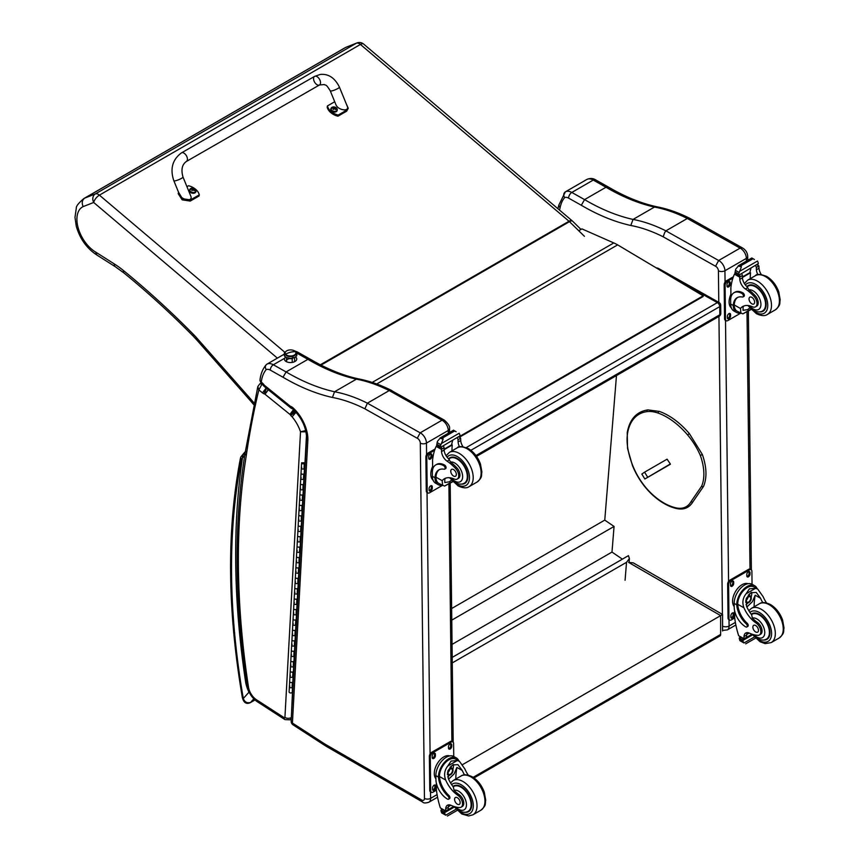 <?xml version="1.0" encoding="UTF-8"?>
<svg xmlns="http://www.w3.org/2000/svg" width="859" height="859" viewBox="0 0 859 859"><rect width="100%" height="100%" fill="white"/><g stroke="black" fill="none" stroke-linecap="round" stroke-linejoin="round"><path stroke-width="1.29" d="M669.182 275.556L717.362 302.615A3.296 1.933 -60.7 0 1 719.004 302.454L658.423 268.427A3.296 1.933 119.3 0 0 657.189 268.395M720.69 305.289A3.296 1.879 179.3 0 1 719.724 306.642L719.821 314.759A3.296 1.879 -0.7 0 0 720.787 313.417L720.69 305.289A3.296 3.296 0 0 0 719.004 302.454M475.94 455.56L719.821 314.759A3.296 1.901 60 0 1 719.133 316.305A3.296 3.296 0 0 0 720.787 313.417M466.254 447.593L717.362 302.615A3.296 1.901 60 0 1 719.724 306.642L470.872 450.309M452.21 657.393L628.455 555.644L629.4 558.575L626.533 562.301L625.073 580.244M452.274 662.901L626.533 562.301M616.472 375.576L604.768 520.114L614.056 526.438L611.984 552.069L622.388 559.145M452.059 644.39L611.984 552.069M451.78 620.123L614.056 526.438M451.641 608.526L604.768 520.114M719.949 635.95L720.637 634.436A3.296 1.901 60 0 1 719.96 635.95L474.007 777.943M462.614 764.585L720.647 615.613L628.595 562.387L633.266 562.849L722.58 614.496L720.647 615.613L720.637 634.436L473.126 777.341M715.558 266.258L718.65 260.502L665.886 230.846L664.694 232.564L663.18 236.805L715.558 266.258A3.629 2.094 60 0 1 718.414 270.8L718.779 302.325M742.38 247.897L690.024 218.454L687.329 218.465L740.093 248.133L718.65 260.502A8.236 4.757 -120 0 1 724.932 270.757A4.617 2.631 179.3 0 1 718.414 270.8M742.337 247.864C745.655 249.754 747.459 252.632 747.727 256.487L747.727 256.487A4.617 2.631 -0.6 0 1 746.374 258.376A8.236 4.757 60 0 0 740.093 248.133L742.434 247.918M687.329 218.465L665.886 230.846A182.226 105.206 -120 0 0 633.04 219.432L654.483 207.051L656.448 206.708C640.868 203.25 624.826 196.679 608.333 187.015L606.014 187.23A225.498 130.192 -120 0 0 654.483 207.051A182.226 105.206 60 0 1 687.297 218.476M559.52 210.09A1050.632 606.583 60 0 1 560.057 207.985A44.818 25.877 60 0 1 564.599 197.634A8.569 4.95 60 0 1 568.604 198.118L581.318 205.269A230.115 132.855 -120 0 0 630.785 225.477L633.04 219.432A225.498 130.192 60 0 1 584.571 199.61L606.014 187.23L593.258 180.068A4.617 2.695 -60.7 0 1 595.566 179.842L608.301 186.994M560.057 207.985L558.833 205.022M564.599 197.634C563.268 195.165 563.515 193.243 565.34 191.868L565.34 191.868A13.186 7.613 -120 0 0 565.34 191.868L586.794 179.488A13.186 7.613 60 0 1 586.794 179.488A13.186 7.613 60 0 1 593.258 180.068L571.815 192.448A4.617 2.695 119.3 0 0 568.604 198.118M558.801 205.161L565.34 191.879A13.186 7.613 -120 0 1 571.815 192.448L584.571 199.61L581.318 205.269M565.362 191.858L586.783 179.499C589.993 178.049 592.914 178.167 595.566 179.842M295.625 356.968A6.174 3.522 179.3 0 1 296.763 358.976A6.174 3.522 179.3 0 1 290.632 362.562A6.174 3.522 179.3 0 1 284.415 359.116A6.174 3.522 179.3 0 1 284.576 358.289L285.521 357.097M266.891 364.184L283.942 354.337L266.87 364.195A13.186 7.613 -120 0 0 266.87 364.195L266.859 364.205C265.141 365.494 264.916 367.298 266.172 369.628A8.837 5.1 60 0 1 270.306 370.122L283.03 377.262L286.09 371.936L307.909 359.341L310.099 359.126C326.592 368.801 342.634 375.372 358.235 378.83L356.378 379.163A182.226 105.206 60 0 1 389.191 390.587M389.224 390.577L441.988 420.234A4.349 2.545 -60.7 0 1 444.146 420.019L391.264 390.426L389.224 390.577L367.405 403.172L364.882 408.809L417.259 438.251L420.18 432.829L367.405 403.172A182.226 105.206 -120 0 0 334.57 391.758L356.378 379.163A225.498 130.192 -120 0 1 307.909 359.341L296.903 353.156M441.988 420.234A8.236 4.757 60 0 1 448.269 430.477A4.349 2.48 -0.6 0 0 449.547 428.705L449.547 428.705C450.052 426.493 448.248 423.594 444.135 420.008A4.349 2.706 116 0 0 441.988 420.234L420.18 432.829A8.236 4.757 -120 0 1 426.461 443.072A4.349 2.48 179.3 0 1 420.309 443.126L424.453 798.408A3.887 2.244 60 0 1 421.705 800.03L325.604 744.474A38.494 22.227 60 0 1 323.295 743.024A4.349 2.513 -120 0 0 323.22 742.971L292.425 723.042A4.349 2.352 122.9 0 0 293.144 724.91L323.929 744.85A4.349 2.352 -57.1 0 1 323.22 742.971M307.855 440.184A29.066 16.783 -120 0 0 292.575 407.456L292.844 409.002C301.756 417.764 306.33 427.514 306.588 438.23L307.855 440.184L292.425 723.042A4.349 2.663 -176.9 0 1 291.158 721.023L291.158 721.023A4.349 4.349 0 0 0 293.144 724.91M306.588 438.23L291.158 721.023M292.575 407.456A6.754 3.898 -120 0 0 290.374 406.307A1.997 1.149 60 0 1 290.363 406.296A8.322 4.8 60 0 1 290.041 406.039L264.84 385.648A8.322 4.8 60 0 1 264.357 385.272A1.396 0.805 60 0 1 264.293 385.219A1.396 0.805 60 0 1 264.282 385.208A7.463 4.306 -120 0 0 261.898 382.631L259.955 380.44L261.168 383.361L261.276 382.115A45.087 26.028 60 0 1 266.172 369.628M259.955 380.44C260.599 374.148 262.661 368.941 266.129 364.807L266.859 364.205A13.186 7.613 -120 0 1 273.345 364.774L284.576 358.289M261.898 382.631L263.938 386.163L262.22 384.22M283.03 377.262A229.847 132.705 -120 0 0 332.433 397.459L334.57 391.758A225.498 130.192 60 0 1 286.09 371.936L273.345 364.774A4.349 2.545 119.3 0 0 270.306 370.122M292.844 409.002L291.115 408.132M290.374 406.307L291.609 408.508M290.363 406.296L290.782 407.961M264.84 385.648L265.291 387.334L263.938 386.163M264.357 385.272L264.701 386.883M264.282 385.208L263.928 386.142M259.676 383.994A3.296 1.901 60 0 1 259.719 383.973L257.829 386.561L258.849 389.922L261.834 384.445A3.296 1.901 60 0 0 259.719 383.962L261.007 383.221M246.265 455.635L245.051 453.187C233.766 524.108 234.507 601.708 247.263 686.008A4.349 1.986 -8.7 0 0 248.487 687.125A789.904 456.054 60 0 1 246.265 455.635A1050.89 606.733 60 0 1 258.849 389.922L262.489 392.874A7.044 4.07 -120 0 0 263.938 393.809L266.354 388.107M306.459 430.391L300.51 431.809L306.663 431.809M263.938 393.809A3.232 1.868 60 0 1 264.336 393.83A1.611 0.934 60 0 1 264.894 394.131A1.621 0.934 60 0 1 264.98 394.206L289.934 414.403L293.585 409.475M264.98 394.206L268.695 389.32M289.934 414.403A2.008 1.16 60 0 1 290.117 414.564L293.993 409.807M290.117 414.564A1.321 0.762 60 0 1 290.385 414.833L294.905 410.752M290.385 414.833A1.042 0.601 60 0 1 290.718 415.423L295.711 411.848A5.39 3.114 -120 0 0 295.657 411.794M266.183 387.978L262.489 392.874M290.718 415.423A6.679 3.855 -120 0 0 292.092 416.83L296.119 412.18M264.336 393.83L266.505 388.139M264.894 394.131L268.556 389.202M246.823 683.088L245.803 683.173L246.898 683.603M245.857 451.813C243.441 454.239 242.313 456.258 242.463 457.847L244.611 455.946M254.94 699.935L250.592 702.437C247.113 703.414 244.675 702.104 243.301 698.507A3.296 1.45 170.2 0 1 242.388 697.723L242.388 697.723C243.773 702.802 246.415 704.444 250.313 702.673A3.296 1.901 60 0 1 250.313 702.673L254.983 699.967M241.562 459.511A3.296 2.427 -159.6 0 1 240.799 457.02L240.391 458.481A3.296 2.244 11 0 0 241.293 460.456A9.889 5.712 60 0 1 241.562 459.511A14.163 8.182 60 0 1 242.463 457.847A794.253 458.566 -120 0 0 245.803 683.173A27.928 16.128 -120 0 0 248.96 692.204L249.164 692.139M241.293 460.456A700.332 404.342 60 0 0 243.301 698.507L248.96 692.204L249.765 693.331M459.576 437.134L703.156 296.505L703.145 295.829L617.653 244.879L376.704 383.984M617.653 244.879A52.732 30.441 60 0 0 613.788 242.936L581.94 228.891L578.741 230.738M703.145 295.829L458.985 436.802L459.973 437.36L458.577 436.995M581.006 229.439L572.556 221.15A6.593 2.341 134.4 0 0 569.474 221.665L584.431 236.322M346.102 47.224L344.846 47.868A33.512 19.349 60 0 1 345.748 47.406L356.356 43.229A6.593 5.358 -111.5 0 1 356.947 42.95L345.748 47.406L84.74 198.096C82.088 200.072 81.562 202.907 83.14 206.611L93.685 202.466A6.593 5.358 -111.5 0 1 95.349 193.919L84.74 198.096A33.512 19.349 -120 0 0 83.838 198.558C78.609 203.057 76.097 206.235 76.301 208.071L74.98 217.391L76.279 226.228C79.93 238.866 86.813 248.466 96.927 255.048L115.407 266.784A6.593 3.608 -57.6 0 1 114.279 263.917L95.693 252.106L96.874 255.016M572.556 221.15A6.593 6.593 0 0 0 572.201 220.827L363.615 44.056A6.593 2.835 130.3 0 0 360.415 44.453L569.002 221.235A6.593 2.835 -49.7 0 1 572.201 220.827A6.593 2.835 -49.7 0 1 572.384 221.021M356.356 43.229A6.593 3.801 60 0 1 360.415 44.453L99.408 195.143A6.593 3.801 -120 0 0 95.349 193.919L356.356 43.229M284.78 352.244L99.408 195.143A6.593 2.835 130.3 0 0 93.685 202.466L277.371 358.128M254.071 403L250.624 398.963L250.302 400.584L196.453 339.616A6.593 1.782 -41.5 0 1 196.732 337.941A59.325 34.253 -120 0 0 193.425 334.398A647.836 374.03 -120 0 0 123.481 270.564A85.685 49.468 -120 0 0 114.279 263.917M740.383 313.052A14.947 8.751 -60.7 0 1 736.496 312.451A14.947 8.751 -60.7 0 1 733.296 306.438L734.273 305.879A13.561 7.935 -60.7 0 0 737.183 311.248L742.831 313.879L750.841 309.251M740.898 313.342L740.469 308.467A22.978 13.261 60 0 1 742.691 306.534A22.978 13.261 60 0 1 752.43 306.77A7.259 4.198 60 0 0 755.512 306.846A7.259 4.198 60 0 0 753.622 295.979L754.825 295.281A7.259 4.198 60 0 1 756.725 306.148L755.512 306.846M744.077 305.911A22.978 13.261 -120 0 0 743.078 306.953L743.056 310.314L747.62 309.616L749.767 308.037M733.296 306.438L733.275 305.536A18.683 10.78 -120 0 1 737.129 297.697A18.683 10.78 -120 0 1 742.391 297.021A2.072 1.192 -120 0 0 742.971 296.946A2.072 1.192 -120 0 0 743.282 295.271A2.072 1.192 -120 0 0 741.918 293.445A16.171 9.342 -120 0 0 733.983 292.736A16.171 9.342 -120 0 0 730.633 300.317L730.676 304.075A14.947 8.751 119.3 0 0 733.93 311.012L736.496 312.451M742.831 313.879L751.088 309.508M730.955 297.225L730.848 288.044A70.062 40.448 60 0 1 734.445 274.171L735.121 273.323M753.622 295.979A36.336 20.981 60 0 0 745.387 288.946A8.472 4.896 60 0 1 739.824 279.336A46.708 26.962 60 0 1 739.749 277.156A1.643 0.999 -59 0 1 739.749 277.07L739.792 274.504M739.749 277.07L742.359 275.567A1.557 0.902 -120 0 0 741.349 273.742M738.686 275.277L734.971 272.754A5.551 3.2 -120 0 0 735.121 272.035L735.734 269.103L738.783 265.571L741.156 265.581L741.371 267.02L739.674 271.315L757.498 261.029L758.175 262.693A5.551 3.2 -120 0 0 758.347 263.584L738.686 275.277L758.347 263.584M751.818 258.044L754.406 259.493M733.983 292.736L734.96 292.167A16.171 9.342 60 0 1 742.895 292.887A2.072 1.192 60 0 1 744.259 294.701A2.072 1.192 60 0 1 743.948 296.376L742.971 296.946M734.273 305.879L734.252 304.977A18.683 10.78 60 0 1 737.634 297.439M742.423 277.446L750.519 272.765A88.563 51.132 -120 0 0 750.24 278.67M749.928 272.432L750.519 272.765M742.391 276.985L749.875 272.657A62.804 36.261 -120 0 1 751.034 268.148M742.359 275.567A46.708 26.962 -120 0 0 742.444 277.833A8.472 4.896 -120 0 0 747.298 286.927L748.812 289.816A36.336 20.981 60 0 1 754.825 295.281M735.121 272.035L738.6 273.989L739.674 271.315M730.193 296.044L730.912 294.165M738.6 273.989A5.551 3.2 -120 0 0 738.772 274.891M751.872 257.958L738.235 265.839L741.371 267.02M757.885 274.687A8.472 4.896 -120 0 1 756.403 269.769A46.708 26.962 -120 0 1 756.317 267.503L758.926 266A1.643 0.934 -62.5 0 1 758.926 266.075A46.708 26.962 -120 0 0 759.012 268.255A8.472 4.896 -120 0 0 761.299 274.526M758.926 266L756.865 264.776M756.317 267.503A1.557 0.902 -120 0 0 755.308 265.678M731.353 307.898A13.561 7.935 -60.7 0 1 729.087 302.067A13.561 7.935 -60.7 0 1 730.923 294.283M740.641 313.191L727.852 320.579A3.296 1.933 -60.7 0 1 726.209 320.74A3.296 1.933 -60.7 0 1 725.49 319.215L725.093 285.349A3.296 1.933 -60.7 0 1 727.39 281.301L732.888 278.123M730.569 314.577L730.579 315.929A2.266 1.321 -60.7 0 1 729.613 318.217A2.266 1.321 -60.7 0 1 727.874 318.839A2.266 1.321 -60.7 0 1 727.38 317.787L727.358 316.434A2.266 1.321 -60.7 0 1 728.325 314.147A2.266 1.321 -60.7 0 1 730.075 313.524A2.266 1.321 -60.7 0 1 730.569 314.577L729.635 314.05L729.645 315.414A2.266 1.321 -60.7 0 1 727.498 318.41M730.193 282.751L730.214 284.104A2.266 1.321 -60.7 0 1 729.248 286.391A2.266 1.321 -60.7 0 1 727.498 287.003A2.266 1.321 -60.7 0 1 727.004 285.95L726.993 284.597A2.266 1.321 -60.7 0 1 727.949 282.31A2.266 1.321 -60.7 0 1 729.699 281.698A2.266 1.321 -60.7 0 1 730.193 282.751L729.259 282.224L729.28 283.577A2.266 1.321 -60.7 0 1 727.122 286.573M726.209 320.74L725.275 320.224A3.296 1.933 -60.7 0 1 724.556 318.689L724.158 284.834A3.296 1.933 -60.7 0 1 726.456 280.775L733.361 276.791M729.516 313.438A2.266 1.321 -60.7 0 1 729.635 314.05M729.141 281.602A2.266 1.321 -60.7 0 1 729.259 282.224M759.635 311.881A14.828 8.558 -120 0 0 763.06 311.226A14.828 8.558 -120 0 0 763.06 294.1A14.828 8.558 -120 0 0 748.232 285.542A14.828 8.558 -120 0 0 746.933 286.627M751.797 297.332A3.951 2.287 -120 0 0 749.853 297.16A3.951 2.287 -120 0 0 749.853 301.724A3.951 2.287 -120 0 0 753.815 304.011A3.951 2.287 -120 0 0 754.417 300.811A3.951 2.287 -120 0 0 751.797 297.332M762.813 602.664A22.978 13.261 60 0 1 760.526 598.229L756.221 592.431L750.916 592.721L746.278 598.444L746.568 606.293A22.978 13.261 60 0 0 751.646 614.808L752.334 618.04A22.978 13.261 60 0 0 757.337 622.346L756.124 623.043A22.978 13.261 60 0 1 743.958 607.796C742.026 602.696 742.745 598.025 746.095 593.773L749.392 588.844L755.501 588.34L746.095 593.773M755.501 588.34L757.681 589.016L763.146 596.726A22.978 13.261 -120 0 0 766.561 602.954M734.735 617.954L731.342 619.919A3.296 1.933 -60.7 0 1 729.699 620.08A3.296 1.933 -60.7 0 1 728.98 618.555L728.582 584.689A3.296 1.933 -60.7 0 1 730.88 580.63L749.531 569.871A3.296 1.933 -60.7 0 1 751.174 569.71A3.296 1.933 -60.7 0 1 751.893 571.235L752.044 584.27A14.947 8.751 119.3 0 0 740.533 588.329A14.947 8.751 119.3 0 0 734.166 603.415L734.209 607.173A16.171 9.342 -120 0 0 745.805 626.898A2.072 1.192 -120 0 0 746.825 626.984A2.072 1.192 -120 0 0 746.203 623.806A18.683 10.78 -120 0 1 736.764 604.876L734.166 603.415M746.825 626.984L747.802 626.415A2.072 1.192 60 0 0 747.18 623.247A18.683 10.78 60 0 1 737.741 604.306L737.741 603.34L736.764 603.909L736.764 604.876M736.764 603.909A14.947 8.751 -60.7 0 1 743.475 589.381A14.947 8.751 -60.7 0 1 754.631 585.72A14.947 8.751 -60.7 0 1 757.166 588.726M747.255 632.621A8.472 4.896 60 0 0 746.611 635.08A46.708 26.962 60 0 0 746.578 637.281A1.557 0.902 60 0 1 746.256 638.001L744.012 639.3L738.665 635.724A70.062 40.448 60 0 1 734.692 617.61L734.606 610.674M754.331 637.024L744.012 642.983L742.885 641.061A5.551 3.2 60 0 1 743.035 640.352L739.32 637.829L740.34 637.238M739.32 637.829L739.234 638.216A5.551 3.2 60 0 1 739.406 639.107L740.071 640.771L744.012 642.983M737.741 603.34A13.561 7.935 -60.7 0 1 743.862 590.219A13.561 7.935 -60.7 0 1 753.955 586.933L757.681 589.016M754.084 606.819A88.563 51.132 60 0 1 755.19 595.223L752.387 601.708L746.89 607.002M751.689 592.323A9.878 5.777 -60.7 0 1 751.174 597.026M747.845 602.954A9.878 5.777 -60.7 0 1 746.009 604.682M749.37 593.848A6.593 3.855 -60.7 0 1 749.392 595.502M749.198 633.04L746.654 634.511M733.693 595.384L734.552 593.322M756.124 623.043A7.259 4.198 60 0 1 760.526 629.454A7.259 4.198 60 0 1 759.345 635.005A7.259 4.198 60 0 1 757.574 635.316A36.336 20.981 60 0 1 749.402 633.137A8.472 4.896 60 0 0 745.752 633.019A8.472 4.896 60 0 0 744.001 636.583A46.708 26.962 60 0 0 743.969 638.709A1.643 0.999 -58.8 0 0 743.969 638.785L746.578 637.281M734.209 606.594A13.561 7.935 -60.7 0 1 735.626 591.325A13.561 7.935 -60.7 0 1 748.071 583.701M729.699 620.08L728.765 619.554A3.296 1.933 -60.7 0 1 728.045 618.029L727.648 584.163A3.296 1.933 -60.7 0 1 729.957 580.115L748.597 569.345A3.296 1.933 -60.7 0 1 750.24 569.184L751.174 569.71M746.815 575.874L746.793 574.521A2.266 1.321 -60.7 0 1 747.76 572.234A2.266 1.321 -60.7 0 1 749.51 571.611A2.266 1.321 -60.7 0 1 750.004 572.663L750.014 574.016A2.266 1.321 -60.7 0 1 749.048 576.303A2.266 1.321 -60.7 0 1 747.309 576.926A2.266 1.321 -60.7 0 1 746.815 575.874M730.494 585.29L730.483 583.937A2.266 1.321 -60.7 0 1 731.449 581.65A2.266 1.321 -60.7 0 1 733.189 581.038A2.266 1.321 -60.7 0 1 733.683 582.08L733.704 583.444A2.266 1.321 -60.7 0 1 732.738 585.72A2.266 1.321 -60.7 0 1 730.988 586.343A2.266 1.321 -60.7 0 1 730.494 585.29M730.869 617.116L730.859 615.763A2.266 1.321 -60.7 0 1 731.814 613.476A2.266 1.321 -60.7 0 1 733.565 612.864A2.266 1.321 -60.7 0 1 734.058 613.917L734.069 615.269A2.266 1.321 -60.7 0 1 733.114 617.557A2.266 1.321 -60.7 0 1 731.363 618.169A2.266 1.321 -60.7 0 1 730.869 617.116M748.951 571.525A2.266 1.321 -60.7 0 1 749.069 572.148L749.08 573.501A2.266 1.321 -60.7 0 1 746.933 576.496M732.63 580.942A2.266 1.321 -60.7 0 1 732.759 581.564L732.77 582.917A2.266 1.321 -60.7 0 1 730.622 585.913M733.006 612.768A2.266 1.321 -60.7 0 1 733.124 613.39L733.146 614.743A2.266 1.321 -60.7 0 1 730.988 617.739M746.492 599.99A3.114 1.825 119.3 0 0 747.931 597.413M746.374 600.795A3.114 1.825 119.3 0 0 747.051 602.18A3.114 1.825 119.3 0 0 750.165 600.355A3.114 1.825 119.3 0 0 750.1 596.747A3.114 1.825 119.3 0 0 748.576 596.898M746.374 600.946A3.372 1.976 119.3 0 0 748.812 602.32A3.372 1.976 119.3 0 0 751.142 598.143A3.372 1.976 119.3 0 0 748.661 596.833A3.372 1.976 119.3 0 0 746.374 600.903A3.372 1.976 119.3 0 0 746.374 600.946M746.213 601.042A3.597 2.105 119.3 0 0 748.865 602.481A3.597 2.105 119.3 0 0 751.303 598.143A3.597 2.105 119.3 0 0 748.737 596.597A3.597 2.105 119.3 0 0 746.213 601.042M751.303 598.036A3.865 2.255 119.3 0 0 751.303 597.928A3.865 2.255 119.3 0 0 750.465 596.103A3.865 2.255 119.3 0 0 747.491 597.145A3.865 2.255 119.3 0 0 745.848 601.042A3.865 2.255 119.3 0 0 746.686 602.835A3.865 2.255 119.3 0 0 748.683 602.589A3.865 2.255 119.3 0 0 748.78 602.535M751.249 614.282A14.828 8.558 60 0 1 752.065 613.702A14.828 8.558 60 0 1 759.335 614.346A14.828 8.558 60 0 1 769.138 627.414A14.828 8.558 60 0 1 766.894 639.386A14.828 8.558 60 0 1 763.468 640.041M757.337 622.346A7.259 4.198 60 0 1 761.74 628.756A7.259 4.198 60 0 1 760.559 634.307L759.345 635.005M755.705 631.988A3.951 2.287 -120 0 0 757.638 632.17A3.951 2.287 -120 0 0 757.638 627.596A3.951 2.287 -120 0 0 753.687 625.32A3.951 2.287 -120 0 0 753.085 628.509A3.951 2.287 -120 0 0 755.705 631.988M442.095 485.26A14.947 8.751 -60.7 0 1 438.208 484.669A14.947 8.751 -60.7 0 1 434.998 478.656L435.985 478.087A13.561 7.935 -60.7 0 0 438.885 483.467L444.543 486.087L452.553 481.459M442.61 485.55L442.181 480.675A22.978 13.261 60 0 1 444.404 478.753A22.978 13.261 60 0 1 454.143 478.989A7.259 4.198 60 0 0 457.224 479.064A7.259 4.198 60 0 0 455.324 468.198L456.537 467.489A7.259 4.198 60 0 1 458.438 478.366L457.224 479.064M445.789 478.13A22.978 13.261 -120 0 0 444.79 479.172L444.769 482.533L449.321 481.835L451.48 480.245M434.998 478.656L434.987 477.754A18.683 10.78 -120 0 1 438.842 469.916A18.683 10.78 -120 0 1 444.092 469.229A2.072 1.192 -120 0 0 444.683 469.154A2.072 1.192 -120 0 0 444.994 467.489A2.072 1.192 -120 0 0 443.631 465.664A16.171 9.342 -120 0 0 435.696 464.955A16.171 9.342 -120 0 0 432.345 472.536L432.388 476.294A14.947 8.751 119.3 0 0 435.642 483.23L438.208 484.669M444.543 486.087L452.8 481.716M432.668 469.433L432.56 460.263A70.062 40.448 60 0 1 436.157 446.39L436.834 445.542M455.324 468.198A36.336 20.981 60 0 0 447.099 461.165A8.472 4.896 60 0 1 441.537 451.555A46.708 26.962 60 0 1 441.462 449.364A1.643 0.999 -59 0 1 441.462 449.289L441.505 446.723M441.462 449.289L444.071 447.786A1.557 0.902 -120 0 0 443.061 445.95M440.399 447.485L436.673 444.962A5.551 3.2 -120 0 0 436.834 444.253L437.446 441.322L440.484 437.779L442.868 437.8L443.083 439.239L441.386 443.534L459.211 433.237L459.887 434.912A5.551 3.2 -120 0 0 460.059 435.803L440.399 447.485L460.059 435.803M453.52 430.262L456.118 431.712M435.696 464.955L436.673 464.386A16.171 9.342 60 0 1 444.608 465.095A2.072 1.192 60 0 1 445.971 466.92A2.072 1.192 60 0 1 445.66 468.595L444.683 469.154M435.985 478.087L435.964 477.185A18.683 10.78 60 0 1 439.346 469.658M444.124 449.665L452.231 444.983A88.563 51.132 -120 0 0 451.952 450.889M451.63 444.651L452.231 444.983M444.103 449.193L451.587 444.876A62.804 36.261 -120 0 1 452.747 440.366M444.071 447.786A46.708 26.962 -120 0 0 444.146 450.041A8.472 4.896 -120 0 0 449.01 459.146L450.524 462.035A36.336 20.981 60 0 1 456.537 467.489M436.834 444.253L440.313 446.208L441.386 443.534M431.905 468.262L432.625 466.383M440.313 446.208A5.551 3.2 -120 0 0 440.484 447.099M453.584 430.176L439.948 438.047L443.083 439.239M459.586 446.905A8.472 4.896 -120 0 1 458.115 441.988A46.708 26.962 -120 0 1 458.03 439.722L460.639 438.219A1.643 0.934 -62.5 0 1 460.639 438.294A46.708 26.962 -120 0 0 460.725 440.474A8.472 4.896 -120 0 0 463.012 446.744M460.639 438.219L459.973 437.36M458.03 439.722A1.557 0.902 -120 0 0 457.02 437.897M433.065 480.117A13.561 7.935 -60.7 0 1 430.799 474.286A13.561 7.935 -60.7 0 1 432.625 466.501M442.353 485.41L429.564 492.798A3.296 1.933 -60.7 0 1 427.911 492.959A3.296 1.933 -60.7 0 1 427.202 491.434L426.805 457.568A3.296 1.933 -60.7 0 1 429.103 453.52L434.6 450.341M432.281 486.795L432.292 488.148A2.266 1.321 -60.7 0 1 431.325 490.435A2.266 1.321 -60.7 0 1 429.575 491.047A2.266 1.321 -60.7 0 1 429.092 489.995L429.071 488.642A2.266 1.321 -60.7 0 1 430.037 486.355A2.266 1.321 -60.7 0 1 431.787 485.743A2.266 1.321 -60.7 0 1 432.281 486.795L431.347 486.269L431.358 487.622A2.266 1.321 -60.7 0 1 429.21 490.618M431.905 454.969L431.916 456.322A2.266 1.321 -60.7 0 1 430.96 458.609A2.266 1.321 -60.7 0 1 429.21 459.221A2.266 1.321 -60.7 0 1 428.716 458.169L428.705 456.816A2.266 1.321 -60.7 0 1 429.661 454.529A2.266 1.321 -60.7 0 1 431.411 453.917A2.266 1.321 -60.7 0 1 431.905 454.969L430.971 454.443L430.993 455.796A2.266 1.321 -60.7 0 1 428.834 458.792M427.911 492.959L426.987 492.432A3.296 1.933 -60.7 0 1 426.268 490.908L425.871 457.042A3.296 1.933 -60.7 0 1 428.169 452.994L435.062 449.01M431.218 485.646A2.266 1.321 -60.7 0 1 431.347 486.269M430.853 453.82A2.266 1.321 -60.7 0 1 430.971 454.443M461.347 484.1A14.828 8.558 -120 0 0 464.773 483.445A14.828 8.558 -120 0 0 464.773 466.319A14.828 8.558 -120 0 0 449.944 457.75A14.828 8.558 -120 0 0 448.634 458.835M453.509 469.551A3.951 2.287 -120 0 0 451.566 469.379A3.951 2.287 -120 0 0 451.566 473.943A3.951 2.287 -120 0 0 455.528 476.23A3.951 2.287 -120 0 0 456.118 473.03A3.951 2.287 -120 0 0 453.509 469.551M464.526 774.882A22.978 13.261 60 0 1 462.239 770.448L457.922 764.65L452.629 764.939L447.99 770.652L448.28 778.501A22.978 13.261 60 0 0 453.359 787.027L454.046 790.259A22.978 13.261 60 0 0 459.05 794.564L457.836 795.262A22.978 13.261 60 0 1 445.671 780.015C443.738 774.915 444.447 770.244 447.807 765.992L451.104 761.063L457.213 760.559L447.807 765.992M457.213 760.559L459.382 761.235L464.848 768.934A22.978 13.261 -120 0 0 468.273 775.172M448.527 799.203L449.515 798.634A2.072 1.192 60 0 0 448.892 795.466A18.683 10.78 60 0 1 439.454 776.525L439.454 775.559L438.477 776.117A14.947 8.751 -60.7 0 1 445.187 761.6A14.947 8.751 -60.7 0 1 456.344 757.939L453.767 756.489A14.947 8.751 119.3 0 0 442.235 760.548A14.947 8.751 119.3 0 0 435.878 775.634L435.921 779.392A16.171 9.342 -120 0 0 447.518 799.106A2.072 1.192 -120 0 0 448.527 799.203A2.072 1.192 -120 0 0 447.915 796.025A18.683 10.78 -120 0 1 438.477 777.084L435.878 775.634M438.477 776.117L438.477 777.084M456.344 757.939A14.947 8.751 -60.7 0 1 458.867 760.945M448.967 804.84A8.472 4.896 60 0 0 448.323 807.299A46.708 26.962 60 0 0 448.291 809.489A1.557 0.902 60 0 1 447.969 810.22L445.724 811.508L440.366 807.943A70.062 40.448 60 0 1 436.404 789.818L436.318 782.893M456.032 809.242L445.724 815.202L444.597 813.28A5.551 3.2 60 0 1 444.747 812.571L441.021 810.037L442.052 809.446M441.021 810.037L440.935 810.424A5.551 3.2 60 0 1 441.118 811.326L441.784 812.99L445.724 815.202M439.454 775.559A13.561 7.935 -60.7 0 1 445.574 762.438A13.561 7.935 -60.7 0 1 455.667 759.141L459.382 761.235M455.785 779.038A88.563 51.132 60 0 1 456.902 767.441L454.1 773.927L448.602 779.22M453.402 764.542A9.878 5.777 -60.7 0 1 452.886 769.234M449.547 775.172A9.878 5.777 -60.7 0 1 447.722 776.901M451.082 766.056A6.593 3.855 -60.7 0 1 451.104 767.71M450.911 805.259L448.366 806.73M435.395 767.592L436.265 765.541M457.836 795.262A7.259 4.198 60 0 1 462.239 801.672A7.259 4.198 60 0 1 461.058 807.224A7.259 4.198 60 0 1 459.286 807.535A36.336 20.981 60 0 1 451.115 805.355A8.472 4.896 60 0 0 447.453 805.237A8.472 4.896 60 0 0 445.703 808.802A46.708 26.962 60 0 0 445.671 810.917A1.643 0.999 -58.8 0 0 445.681 811.003L448.291 809.489M435.921 778.812A13.561 7.935 -60.7 0 1 437.338 763.544A13.561 7.935 -60.7 0 1 449.772 755.92M436.436 790.173L433.054 792.127A3.296 1.933 -60.7 0 1 431.411 792.299L430.477 791.773A3.296 1.933 -60.7 0 1 429.758 790.248L429.36 756.382A3.296 1.933 -60.7 0 1 431.658 752.323L450.309 741.564A3.296 1.933 -60.7 0 1 451.952 741.403L452.886 741.918A3.296 1.933 -60.7 0 1 453.595 743.454L453.756 756.478M431.411 792.299A3.296 1.933 -60.7 0 1 430.692 790.763L430.295 756.908A3.296 1.933 -60.7 0 1 432.592 752.849L451.233 742.09A3.296 1.933 -60.7 0 1 452.886 741.918M448.516 748.082L448.505 746.729A2.266 1.321 -60.7 0 1 449.472 744.442A2.266 1.321 -60.7 0 1 451.222 743.83A2.266 1.321 -60.7 0 1 451.705 744.882L451.727 746.235A2.266 1.321 -60.7 0 1 450.76 748.522A2.266 1.321 -60.7 0 1 449.01 749.134A2.266 1.321 -60.7 0 1 448.516 748.082M432.206 757.509L432.195 756.145A2.266 1.321 -60.7 0 1 433.161 753.869A2.266 1.321 -60.7 0 1 434.901 753.246A2.266 1.321 -60.7 0 1 435.395 754.299L435.416 755.652A2.266 1.321 -60.7 0 1 434.45 757.939A2.266 1.321 -60.7 0 1 432.7 758.551A2.266 1.321 -60.7 0 1 432.206 757.509M432.582 789.335L432.56 787.982A2.266 1.321 -60.7 0 1 433.527 785.695A2.266 1.321 -60.7 0 1 435.277 785.083A2.266 1.321 -60.7 0 1 435.771 786.135L435.781 787.488A2.266 1.321 -60.7 0 1 434.815 789.775A2.266 1.321 -60.7 0 1 433.076 790.387A2.266 1.321 -60.7 0 1 432.582 789.335M450.653 743.733A2.266 1.321 -60.7 0 1 450.782 744.356L450.792 745.709A2.266 1.321 -60.7 0 1 448.645 748.704M434.343 753.16A2.266 1.321 -60.7 0 1 434.461 753.773L434.482 755.136A2.266 1.321 -60.7 0 1 432.324 758.121M434.718 784.986A2.266 1.321 -60.7 0 1 434.837 785.609L434.847 786.962A2.266 1.321 -60.7 0 1 432.7 789.958M448.205 772.198A3.114 1.825 119.3 0 0 449.644 769.632M448.087 773.014A3.114 1.825 119.3 0 0 448.763 774.389A3.114 1.825 119.3 0 0 451.877 772.574A3.114 1.825 119.3 0 0 451.813 768.966A3.114 1.825 119.3 0 0 450.277 769.106M448.087 773.164A3.372 1.976 119.3 0 0 450.524 774.539A3.372 1.976 119.3 0 0 452.854 770.362A3.372 1.976 119.3 0 0 450.374 769.052A3.372 1.976 119.3 0 0 448.087 773.121A3.372 1.976 119.3 0 0 448.087 773.164M447.926 773.25A3.597 2.105 119.3 0 0 450.578 774.7A3.597 2.105 119.3 0 0 453.015 770.351A3.597 2.105 119.3 0 0 450.449 768.816A3.597 2.105 119.3 0 0 447.926 773.25M453.015 770.255A3.865 2.255 119.3 0 0 453.015 770.147A3.865 2.255 119.3 0 0 452.178 768.311A3.865 2.255 119.3 0 0 449.193 769.363A3.865 2.255 119.3 0 0 447.55 773.261A3.865 2.255 119.3 0 0 448.398 775.043A3.865 2.255 119.3 0 0 450.395 774.807A3.865 2.255 119.3 0 0 450.481 774.754M452.961 786.5A14.828 8.558 60 0 1 453.767 785.91A14.828 8.558 60 0 1 461.047 786.565A14.828 8.558 60 0 1 470.85 799.622A14.828 8.558 60 0 1 468.606 811.605A14.828 8.558 60 0 1 465.181 812.26M459.05 794.564A7.259 4.198 60 0 1 463.452 800.964A7.259 4.198 60 0 1 462.26 806.526L461.058 807.224M457.407 804.207A3.951 2.287 -120 0 0 459.35 804.378A3.951 2.287 -120 0 0 459.35 799.815A3.951 2.287 -120 0 0 455.399 797.528A3.951 2.287 -120 0 0 454.798 800.728A3.951 2.287 -120 0 0 457.407 804.207M181.485 152.87L314.566 76.397A4.939 2.845 60.1 0 1 315.189 76.183A4.939 2.845 60.1 0 1 319.763 79.758A4.939 2.845 60.1 0 1 319.494 84.966A4.939 2.845 60.1 0 1 318.872 85.181A4.939 2.845 60.1 0 1 314.297 81.605A4.939 2.845 60.1 0 1 314.566 76.397A4.939 2.845 60.1 0 1 315.189 76.183A4.939 2.845 60.1 0 1 319.763 79.758A4.939 2.845 60.1 0 1 319.494 84.966L186.414 161.449A4.939 2.845 60.1 0 0 186.682 156.241A4.939 2.845 60.1 0 0 182.108 152.666A4.939 2.845 60.1 0 0 181.485 152.87C172.434 159.559 169.878 168.847 173.829 180.723A4.939 0.913 -22.2 0 0 174.903 180.873A4.939 0.913 -22.2 0 0 180.143 179.08A4.939 0.913 -22.2 0 0 182.978 176.986L190.795 196.11C193.425 201.908 181.571 200.308 179.488 194.574L173.829 180.723M186.94 186.661L188.529 185.748A13.594 9.428 -167.1 0 1 199.267 194.875L190.515 199.911L182.43 198.697L178.532 192.233M178.457 192.491L178.189 193.651L182.162 199.846L190.247 201.07L199.009 196.035L199.267 194.875M346.134 103.52L348.26 108.298L346.95 110.016L338.188 115.052A13.594 9.428 -167.1 0 1 327.451 105.915L334.72 101.738M330.264 90.839L335.923 104.68C338.006 110.414 349.86 112.024 347.229 106.215L339.412 87.092A4.939 0.913 157.8 0 1 335.182 89.808A4.939 0.913 157.8 0 1 330.264 90.839C325.432 82.915 325.658 85.846 324.348 84.547L319.494 84.966M327.451 105.915L327.182 107.074A13.594 9.428 12.9 0 0 337.931 116.201L346.682 111.176L348.26 108.298M338.188 115.052L337.931 116.201M195.927 191.493A3.243 2.255 -167.1 0 1 195.895 191.707A3.243 2.255 -167.1 0 1 192.233 193.178A3.243 2.255 -167.1 0 1 189.571 190.258A3.243 2.255 -167.1 0 1 189.635 190.043M190.73 188.508A3.125 2.169 -167.1 0 1 191.815 188.153L191.815 188.153A3.125 2.169 -167.1 0 1 194.789 188.83L194.789 188.83A3.125 2.169 -167.1 0 1 195.218 192.04A3.125 2.169 -167.1 0 1 190.762 191.686A3.125 2.169 -167.1 0 1 190.73 188.508M194.027 190.644A1.6 1.106 -167.1 0 0 194.274 190.494L194.37 190.537A4.209 2.674 -116.3 0 0 193.855 189.85L193.866 189.216A4.209 1.546 -46.4 0 1 194.392 189.044A1.729 1.192 12.9 0 0 194.113 188.808A4.209 2.072 126.8 0 0 193.543 188.937L192.652 188.83A4.209 2.684 -116.7 0 0 192.008 188.54L192.083 188.647A1.6 1.106 -167.1 0 0 191.858 188.765M193.726 190.258L193.866 189.216M192.008 188.54A1.729 1.192 12.9 0 0 191.718 188.701A4.209 2.158 57.2 0 1 192.33 189.023L192.309 189.646A4.209 2.062 126.5 0 0 191.697 190.204A1.729 1.192 12.9 0 0 191.976 190.44A4.209 1.568 -46.1 0 1 192.631 189.925L193.522 190.032A4.209 2.169 56.8 0 1 194.08 190.709A1.729 1.192 12.9 0 0 194.37 190.537M192.33 189.023L192.233 190.226M193.597 189.775L192.341 189.85M192.191 189.946L192.169 190.698M337.179 110.317A3.243 2.255 -167.1 0 1 337.147 110.532A3.243 2.255 -167.1 0 1 333.485 112.003A3.243 2.255 -167.1 0 1 330.833 109.082A3.243 2.255 -167.1 0 1 330.898 108.878M331.993 107.343A3.125 2.169 -167.1 0 1 333.077 106.978L333.077 106.978A3.125 2.169 -167.1 0 1 336.041 107.665L336.041 107.665A3.125 2.169 -167.1 0 1 336.47 110.865A3.125 2.169 -167.1 0 1 332.025 110.521A3.125 2.169 -167.1 0 1 331.993 107.343M335.289 109.469A1.6 1.106 -167.1 0 0 335.525 109.329L335.622 109.361A4.209 2.674 -116.3 0 0 335.107 108.674L335.117 108.041A4.209 1.546 -46.4 0 1 335.654 107.869A1.729 1.192 12.9 0 0 335.375 107.633A4.209 2.072 126.8 0 0 334.806 107.772L333.915 107.654A4.209 2.684 -116.7 0 0 333.271 107.364L333.346 107.472A1.6 1.106 -167.1 0 0 333.12 107.59M334.978 109.093L335.117 108.041M333.271 107.364A1.729 1.192 12.9 0 0 332.981 107.536A4.209 2.158 57.2 0 1 333.582 107.847L333.571 108.481A4.209 2.062 126.5 0 0 332.948 109.029A1.729 1.192 12.9 0 0 333.228 109.265A4.209 1.568 -46.1 0 1 333.893 108.749L334.785 108.868A4.209 2.169 56.8 0 1 335.332 109.533A1.729 1.192 12.9 0 0 335.622 109.361M333.582 107.847L333.496 109.05M334.86 108.61L333.603 108.685M333.442 108.771L333.432 109.522M286.455 357.655L286.487 360.963A4.123 2.341 -0.7 0 0 286.831 361.864A4.123 2.341 179.3 0 1 286.487 360.963A4.123 2.341 179.3 0 1 288.978 358.772M292.189 358.482A4.123 2.341 179.3 0 1 288.044 358.214A4.123 2.341 179.3 0 0 292.189 358.482L292.232 362.423L292.189 358.482A4.123 2.341 179.3 0 0 293.112 358.16A4.123 2.341 179.3 0 1 292.189 358.482M292.726 356.345A5.562 3.168 179.3 0 1 286.777 355.83A5.562 3.168 179.3 0 1 285.231 352.523A5.562 3.168 -0.7 0 0 286.777 355.83A5.562 3.168 -0.7 0 0 292.726 356.345A5.562 3.168 -0.7 0 0 295.786 352.394A5.562 3.168 179.3 0 1 292.726 356.345L292.983 358.192L292.726 356.345M292.64 355.744A5.347 3.049 179.3 0 1 285.167 353.017A5.347 3.049 179.3 0 1 288.399 350.171A5.347 3.049 179.3 0 1 295.872 352.899A5.347 3.049 179.3 0 1 292.64 355.744L292.64 355.744M285.188 353.274A5.347 3.049 -0.7 0 0 285.167 353.521A5.347 3.049 -0.7 0 0 292.64 356.238A5.347 3.049 -0.7 0 0 295.872 353.393A5.347 3.049 -0.7 0 0 295.85 353.146A5.347 3.049 179.3 0 1 290.557 356.506A5.347 3.049 179.3 0 1 285.188 353.274M285.607 354.209A16.482 12.477 -37.3 0 1 295.432 351.718A5.347 3.049 -0.7 0 0 288.399 350.171A5.347 3.049 -0.7 0 0 285.607 354.209A5.347 3.049 -0.7 0 0 292.64 355.744A5.347 3.049 -0.7 0 0 295.432 351.718A16.482 12.477 142.7 0 0 285.607 354.209M294.412 361.779A4.123 2.341 -0.7 0 0 294.734 360.866A4.123 2.341 179.3 0 1 294.412 361.779M303.914 478.57A1.578 0.966 -176.9 0 1 302.282 479.451A1.578 0.966 -176.9 0 1 300.757 478.399A1.578 0.966 3.1 0 0 301.702 479.354A1.578 0.966 3.1 0 0 303.452 479.204L304.376 478.667M304.097 483.875L303.163 484.412A1.578 0.966 -176.9 0 1 301.423 484.562A1.578 0.966 -176.9 0 1 300.467 483.606A1.578 0.966 3.1 0 0 302.003 484.659A1.578 0.966 3.1 0 0 303.635 483.778L303.893 478.957M303.646 483.456L303.968 478.903M302.776 499.401A1.578 0.966 -176.9 0 1 301.144 500.282A1.578 0.966 -176.9 0 1 299.619 499.229A1.578 0.966 3.1 0 0 300.564 500.185A1.578 0.966 3.1 0 0 302.314 500.035L303.238 499.508M302.959 504.716L302.035 505.242A1.578 0.966 -176.9 0 1 300.285 505.393A1.578 0.966 -176.9 0 1 299.34 504.437A1.578 0.966 3.1 0 0 300.865 505.489A1.578 0.966 3.1 0 0 302.497 504.609L302.755 499.788M302.508 504.287L302.84 499.734M301.638 520.232A1.578 0.966 -176.9 0 1 300.006 521.112A1.578 0.966 -176.9 0 1 298.481 520.06A1.578 0.966 3.1 0 0 299.437 521.016A1.578 0.966 3.1 0 0 301.176 520.865L302.11 520.339M301.82 525.547L300.897 526.073A1.578 0.966 -176.9 0 1 299.147 526.223A1.578 0.966 -176.9 0 1 298.202 525.268A1.578 0.966 3.1 0 0 299.727 526.32A1.578 0.966 3.1 0 0 301.359 525.44L301.616 520.618M301.38 525.117L301.702 520.565M300.51 541.063A1.578 0.966 -176.9 0 1 298.878 541.943A1.578 0.966 -176.9 0 1 297.343 540.891A1.578 0.966 3.1 0 0 298.298 541.846A1.578 0.966 3.1 0 0 300.038 541.707L300.972 541.17M300.682 546.378L299.759 546.915A1.578 0.966 -176.9 0 1 298.009 547.054A1.578 0.966 -176.9 0 1 297.064 546.099A1.578 0.966 3.1 0 0 298.588 547.151A1.578 0.966 3.1 0 0 300.221 546.27L300.489 541.449M300.242 545.948L300.564 541.395M299.372 561.893A1.578 0.966 -176.9 0 1 297.74 562.774A1.578 0.966 -176.9 0 1 296.215 561.722A1.578 0.966 3.1 0 0 297.16 562.677A1.578 0.966 3.1 0 0 298.911 562.538L299.834 562.001M299.555 567.208L298.621 567.745A1.578 0.966 -176.9 0 1 296.881 567.885A1.578 0.966 -176.9 0 1 295.925 566.929A1.578 0.966 3.1 0 0 297.45 567.982A1.578 0.966 3.1 0 0 299.082 567.101L299.351 562.28M299.104 566.779L299.426 562.237M298.234 582.724A1.578 0.966 -176.9 0 1 296.602 583.605A1.578 0.966 -176.9 0 1 295.077 582.552A1.578 0.966 3.1 0 0 296.022 583.508A1.578 0.966 3.1 0 0 297.772 583.368L298.696 582.831M298.417 588.039L297.482 588.576A1.578 0.966 -176.9 0 1 295.743 588.716A1.578 0.966 -176.9 0 1 294.787 587.76A1.578 0.966 3.1 0 0 296.323 588.812A1.578 0.966 3.1 0 0 297.955 587.932L298.213 583.111M297.966 587.61L298.288 583.068M297.096 603.555A1.578 0.966 -176.9 0 1 295.464 604.435A1.578 0.966 -176.9 0 1 293.939 603.383A1.578 0.966 3.1 0 0 294.884 604.339A1.578 0.966 3.1 0 0 296.634 604.199L297.558 603.662M297.278 608.87L296.355 609.407A1.578 0.966 -176.9 0 1 294.605 609.546A1.578 0.966 -176.9 0 1 293.649 608.591A1.578 0.966 3.1 0 0 295.185 609.643A1.578 0.966 3.1 0 0 296.817 608.763L297.074 603.941M296.827 608.44L297.16 603.898M295.958 624.386A1.578 0.966 -176.9 0 1 294.326 625.266A1.578 0.966 -176.9 0 1 292.801 624.214A1.578 0.966 3.1 0 0 293.757 625.169A1.578 0.966 3.1 0 0 295.496 625.03L296.43 624.493M296.14 629.701L295.217 630.238A1.578 0.966 -176.9 0 1 293.467 630.377A1.578 0.966 -176.9 0 1 292.522 629.422A1.578 0.966 3.1 0 0 294.046 630.474A1.578 0.966 3.1 0 0 295.679 629.593L295.936 624.772M295.7 629.271L296.022 624.729M294.83 645.216A1.578 0.966 -176.9 0 1 293.198 646.097A1.578 0.966 -176.9 0 1 291.663 645.045A1.578 0.966 3.1 0 0 292.618 646A1.578 0.966 3.1 0 0 294.358 645.861L295.292 645.324M295.002 650.531L294.079 651.068A1.578 0.966 -176.9 0 1 292.328 651.208A1.578 0.966 -176.9 0 1 291.384 650.252A1.578 0.966 3.1 0 0 292.908 651.305A1.578 0.966 3.1 0 0 294.54 650.424L294.809 645.603M294.562 650.102L294.884 645.56M293.692 666.058A1.578 0.966 -176.9 0 1 292.06 666.928A1.578 0.966 -176.9 0 1 290.535 665.875A1.578 0.966 3.1 0 0 291.48 666.831A1.578 0.966 3.1 0 0 293.23 666.691L294.154 666.154M293.875 671.362L292.94 671.899A1.578 0.966 -176.9 0 1 291.201 672.039A1.578 0.966 -176.9 0 1 290.245 671.083A1.578 0.966 3.1 0 0 291.77 672.135A1.578 0.966 3.1 0 0 293.402 671.266L293.671 666.434M293.424 670.933L293.746 666.391M292.554 686.889A1.578 0.966 -176.9 0 1 290.922 687.758A1.578 0.966 -176.9 0 1 289.397 686.717A1.578 0.966 3.1 0 0 290.342 687.662A1.578 0.966 3.1 0 0 292.092 687.522L293.016 686.985M292.747 691.967L292.608 687.221M293.123 676.473A1.578 0.966 -176.9 0 1 291.491 677.343A1.578 0.966 -176.9 0 1 289.966 676.291A1.578 0.966 3.1 0 0 290.911 677.246A1.578 0.966 3.1 0 0 292.661 677.107L293.585 676.57M293.306 681.778L292.371 682.314A1.578 0.966 -176.9 0 1 290.632 682.454A1.578 0.966 -176.9 0 1 289.676 681.498A1.578 0.966 3.1 0 0 291.201 682.551A1.578 0.966 3.1 0 0 292.833 681.681L293.102 676.849M292.855 681.348L293.177 676.806M294.261 655.632A1.578 0.966 -176.9 0 1 292.629 656.512A1.578 0.966 -176.9 0 1 291.094 655.46A1.578 0.966 3.1 0 0 292.049 656.416A1.578 0.966 3.1 0 0 293.799 656.276L294.723 655.739M294.433 660.947L293.51 661.484A1.578 0.966 -176.9 0 1 291.759 661.623A1.578 0.966 -176.9 0 1 290.814 660.668A1.578 0.966 3.1 0 0 292.339 661.72A1.578 0.966 3.1 0 0 293.971 660.839L294.24 656.018M293.993 660.517L294.315 655.975M295.389 634.801A1.578 0.966 -176.9 0 1 293.757 635.681A1.578 0.966 -176.9 0 1 292.232 634.629A1.578 0.966 3.1 0 0 293.187 635.585A1.578 0.966 3.1 0 0 294.927 635.445L295.861 634.908M295.571 640.116L294.648 640.653A1.578 0.966 -176.9 0 1 292.898 640.793A1.578 0.966 -176.9 0 1 291.953 639.837A1.578 0.966 3.1 0 0 293.477 640.889A1.578 0.966 3.1 0 0 295.109 640.009L295.378 635.188M295.131 639.687L295.453 635.145M296.527 613.97A1.578 0.966 -176.9 0 1 294.895 614.851A1.578 0.966 -176.9 0 1 293.37 613.798A1.578 0.966 3.1 0 0 294.315 614.754A1.578 0.966 3.1 0 0 296.065 614.615L296.999 614.078M296.709 619.285L295.786 619.822A1.578 0.966 -176.9 0 1 294.036 619.962A1.578 0.966 -176.9 0 1 293.091 619.006A1.578 0.966 3.1 0 0 294.616 620.058A1.578 0.966 3.1 0 0 296.248 619.178L296.505 614.357M296.258 618.856L296.591 614.314M297.665 593.139A1.578 0.966 -176.9 0 1 296.033 594.02A1.578 0.966 -176.9 0 1 294.508 592.968A1.578 0.966 3.1 0 0 295.453 593.923A1.578 0.966 3.1 0 0 297.203 593.784L298.127 593.247M297.848 598.455L296.913 598.991A1.578 0.966 -176.9 0 1 295.174 599.131A1.578 0.966 -176.9 0 1 294.218 598.175A1.578 0.966 3.1 0 0 295.754 599.228A1.578 0.966 3.1 0 0 297.386 598.347L297.643 593.526M297.397 598.025L297.729 593.483M298.803 572.309A1.578 0.966 -176.9 0 1 297.171 573.189A1.578 0.966 -176.9 0 1 295.646 572.137A1.578 0.966 3.1 0 0 296.591 573.093A1.578 0.966 3.1 0 0 298.341 572.953L299.265 572.416M298.986 577.624L298.052 578.161A1.578 0.966 -176.9 0 1 296.312 578.3A1.578 0.966 -176.9 0 1 295.356 577.345A1.578 0.966 3.1 0 0 296.881 578.397A1.578 0.966 3.1 0 0 298.513 577.516L298.782 572.695M298.535 577.194L298.857 572.652M299.941 551.478A1.578 0.966 -176.9 0 1 298.309 552.358A1.578 0.966 -176.9 0 1 296.774 551.306A1.578 0.966 3.1 0 0 297.729 552.262A1.578 0.966 3.1 0 0 299.48 552.122L300.403 551.585M300.124 556.793L299.19 557.33A1.578 0.966 -176.9 0 1 297.439 557.47A1.578 0.966 -176.9 0 1 296.495 556.514A1.578 0.966 3.1 0 0 298.019 557.566A1.578 0.966 3.1 0 0 299.651 556.686L299.92 551.865M299.673 556.364L299.995 551.811M301.069 530.647A1.578 0.966 -176.9 0 1 299.437 531.528A1.578 0.966 -176.9 0 1 297.912 530.475A1.578 0.966 3.1 0 0 298.868 531.431A1.578 0.966 3.1 0 0 300.607 531.281L301.541 530.755M301.251 535.962L300.328 536.488A1.578 0.966 -176.9 0 1 298.578 536.639A1.578 0.966 -176.9 0 1 297.633 535.683A1.578 0.966 3.1 0 0 299.157 536.735A1.578 0.966 3.1 0 0 300.79 535.855L301.058 531.034M300.811 535.533L301.133 530.98M302.207 509.817A1.578 0.966 -176.9 0 1 300.575 510.697A1.578 0.966 -176.9 0 1 299.05 509.645A1.578 0.966 3.1 0 0 300.006 510.6A1.578 0.966 3.1 0 0 301.745 510.45L302.679 509.924M302.389 515.132L301.466 515.658A1.578 0.966 -176.9 0 1 299.716 515.808A1.578 0.966 -176.9 0 1 298.771 514.852A1.578 0.966 3.1 0 0 300.296 515.905A1.578 0.966 3.1 0 0 301.928 515.024L302.185 510.203M301.938 514.702L302.271 510.149M303.345 488.986A1.578 0.966 -176.9 0 1 301.713 489.866A1.578 0.966 -176.9 0 1 300.188 488.814A1.578 0.966 3.1 0 0 301.133 489.77A1.578 0.966 3.1 0 0 302.883 489.619L303.807 489.082M303.528 494.29L302.604 494.827A1.578 0.966 -176.9 0 1 300.854 494.977A1.578 0.966 -176.9 0 1 299.898 494.022A1.578 0.966 3.1 0 0 301.434 495.074A1.578 0.966 3.1 0 0 303.066 494.193L303.324 489.372M303.077 493.871L303.41 489.319M304.483 468.155A1.578 0.966 -176.9 0 1 302.851 469.035A1.578 0.966 -176.9 0 1 301.326 467.983A1.578 0.966 3.1 0 0 302.271 468.939A1.578 0.966 3.1 0 0 304.022 468.789L304.945 468.252M304.666 473.459L303.732 473.996A1.578 0.966 -176.9 0 1 301.992 474.147A1.578 0.966 -176.9 0 1 301.037 473.191A1.578 0.966 3.1 0 0 302.561 474.243A1.578 0.966 3.1 0 0 304.193 473.363L304.462 468.542M304.215 473.041L304.537 468.488M292.532 687.264L292.264 692.096A1.578 0.966 -176.9 0 1 290.632 692.966A1.578 0.966 -176.9 0 1 289.107 691.924L301.606 462.776A1.578 0.966 3.1 0 0 302.561 463.731A1.578 0.966 3.1 0 0 304.301 463.581L305.235 463.044M303.946 462.743L302.4 462.818L303.914 462.904M305.267 462.346L304.709 462.668M289.966 676.291A1.578 0.966 -176.9 0 1 290.428 675.657M291.094 655.46A1.578 0.966 -176.9 0 1 291.566 654.826M292.232 634.629A1.578 0.966 -176.9 0 1 292.694 633.996M293.37 613.798A1.578 0.966 -176.9 0 1 293.832 613.165M294.508 592.968A1.578 0.966 -176.9 0 1 294.97 592.334M295.646 572.137A1.578 0.966 -176.9 0 1 296.108 571.503M296.774 551.306A1.578 0.966 -176.9 0 1 297.246 550.673M297.912 530.475A1.578 0.966 -176.9 0 1 298.374 529.842M299.05 509.645A1.578 0.966 -176.9 0 1 299.512 509.011M300.188 488.814A1.578 0.966 -176.9 0 1 300.65 488.18M301.326 467.983A1.578 0.966 -176.9 0 1 301.788 467.35M300.757 478.399A1.578 0.966 -176.9 0 1 301.219 477.765M299.619 499.229A1.578 0.966 -176.9 0 1 300.081 498.596M298.481 520.06A1.578 0.966 -176.9 0 1 298.943 519.427M297.343 540.891A1.578 0.966 -176.9 0 1 297.805 540.257M296.215 561.722A1.578 0.966 -176.9 0 1 296.677 561.088M295.077 582.552A1.578 0.966 -176.9 0 1 295.539 581.919M293.939 603.383A1.578 0.966 -176.9 0 1 294.401 602.75M292.801 624.214A1.578 0.966 -176.9 0 1 293.263 623.58M291.663 645.045A1.578 0.966 -176.9 0 1 292.124 644.411M290.535 665.875A1.578 0.966 -176.9 0 1 290.997 665.242M289.397 686.717A1.578 0.966 -176.9 0 1 289.859 686.073M687.544 434.89A64.049 36.98 60 0 0 658.23 413.115A48.201 27.832 60 0 0 647.203 411.611A58.82 33.963 60 0 0 627.575 433.29A48.201 27.832 60 0 0 627.875 448.688A57.757 33.351 60 0 0 632.718 465.535A48.201 27.832 60 0 0 651.96 494.043A57.317 33.093 -120 0 0 674.691 507.519L675.786 508.12L674.691 507.519A34.532 19.94 60 0 0 690.84 501.892L692.773 502.021C688.907 508.281 683.055 510.343 675.217 508.206C667.411 506.134 659.658 501.549 651.992 494.451C643.584 486.484 637.067 476.831 632.439 465.492L627.532 448.398L627.231 432.582C629.69 419.149 636.594 411.579 647.944 409.883L659.519 411.45C669.999 415.284 679.941 422.66 689.358 433.58L687.544 434.89A48.201 27.832 60 0 1 700.332 455.453A44.013 25.416 60 0 1 701.62 486.215A1.235 0.923 23.5 0 0 703.628 486.194C707.107 477.54 706.689 466.985 702.361 454.529L700.332 455.453L702.34 454.454L689.358 433.58M670.31 463.967L644.851 478.989L641.834 474.082L644.572 472.171L667.089 459.168L670.299 463.935L667.368 465.986M644.851 478.989L670.385 464.247M663.771 467.897L666.187 466.458L663.771 467.897M644.572 472.171L647.589 477.078M735.852 624.998L727.369 629.894A8.236 4.757 -120 0 0 729.076 626.028A4.617 2.631 179.3 0 1 722.569 626.093M718.94 316.423L722.419 614.4M735.368 622.399L729.076 626.028L729.001 619.693M728.561 581.457L725.511 320.353M725.071 282.128L724.932 270.757L746.374 258.376L746.407 261.125M746.997 311.978L750.004 569.077M630.785 225.477A177.609 102.543 60 0 1 663.18 236.805M426.59 454.626L426.461 443.072L448.269 430.477L448.301 433.226M448.892 484.079L451.898 741.371M295.958 351.836A4.349 2.545 -60.7 0 1 297.332 351.965L310.067 359.116M417.259 438.251A3.887 2.244 60 0 1 420.309 443.126M332.433 397.459A177.867 102.693 60 0 1 364.882 408.809M323.295 743.024A4.349 2.287 124.1 0 0 323.929 744.85L326.495 746.46A4.349 2.513 -60 0 1 325.604 744.474M326.495 746.46L422.596 802.027A4.349 2.513 -60 0 1 421.705 800.03M437.564 797.216L428.899 802.22A8.236 4.757 -120 0 0 430.606 798.355A4.349 2.48 179.3 0 1 424.453 798.408M437.081 794.618L430.606 798.355L430.531 791.805M430.091 753.966L427.03 492.465M290.6 407.778A4.349 1.965 -51 0 1 290.385 407.649A4.349 1.965 -51 0 1 290.041 406.039M291.351 717.48L292.489 691.796M291.265 719.058L289.998 719.799A5.272 3.049 -120 0 0 291.083 717.641A4.349 2.663 -176.9 0 1 284.93 717.426L284.243 717.737L256.39 699.698A12.133 7.001 60 0 1 248.487 687.125M304.999 462.496L306.491 435.116M292.092 416.83A26.962 15.569 60 0 1 300.51 431.809L284.93 717.426M247.263 686.008C248.519 692.612 251.794 697.798 257.099 701.578A4.349 2.352 -57.1 0 1 256.39 699.698M257.099 701.578L284.952 719.617A4.349 2.352 -57.1 0 1 284.243 717.737M245.212 452.038A17.459 10.083 -120 0 0 244.6 452.349L245.223 451.995M253.802 698.861L250.592 702.437A3.296 1.901 60 0 1 250.313 702.662M613.788 242.936L372.194 382.427M320.353 364.785L569.002 221.235A6.593 3.801 60 0 1 569.474 221.665L321.008 365.118M196.453 339.616L193.393 336.331C170.78 313.385 147.641 292.275 123.975 272.99A6.593 2.964 -50.8 0 1 123.481 270.564M193.393 336.331A6.593 2.212 -44.6 0 1 193.425 334.398M250.624 398.963L196.732 337.941M95.693 252.106A26.919 15.548 60 0 1 78.137 227.775A26.919 15.548 60 0 1 83.14 206.611M733.275 305.536L730.676 304.075M734.445 274.171L739.749 277.156M741.156 265.581L752.538 259.021M741.918 293.445L742.895 292.887M735.444 270.381L738.965 272.357M740.641 265.302L752.022 258.731M745.387 288.946L747.212 287.894M739.824 279.336L742.444 277.833M756.403 269.769L759.012 268.255M734.252 304.977L740.469 308.467M730.579 315.929L729.645 315.414M730.214 284.104L729.28 283.577M727.39 281.301L726.456 280.775M725.093 285.349L724.158 284.834M725.49 319.215L724.556 318.689M748.758 305.922A17.137 9.889 -120 0 0 755.813 312.472A17.137 9.889 -120 0 0 766.217 297.643A17.137 9.889 -120 0 0 745.397 285.005M747.867 305.503L756.382 313.696C761.364 315.962 765.036 316.209 767.398 314.437A19.778 11.414 -120 0 0 767.398 291.598A19.778 11.414 -120 0 0 747.62 280.184L744.356 283.524M767.398 314.437L775.323 309.852A19.778 11.414 -120 0 0 775.323 287.024A19.778 11.414 -120 0 0 755.544 275.61L747.62 280.184M748.812 289.816A11.07 6.389 60 0 1 760.58 301.541A11.07 6.389 60 0 1 753.203 308.961A11.07 6.389 60 0 1 749.445 305.75M747.169 286.831L748.243 286.068A14.367 8.3 60 0 1 762.609 294.369A14.367 8.3 60 0 1 762.609 310.958C760.129 312.375 757.23 312.225 753.912 310.486L748.5 305.579M739.76 640.331L743.282 642.307M747.18 623.247L746.203 623.806M755.19 595.223L760.526 598.229M739.406 639.107L742.885 641.061M740.49 637.314L739.567 637.85M759.377 603.77C761.75 601.987 765.412 602.234 770.394 604.5C775.945 607.882 780.004 613.047 782.581 619.994L784.02 627.961C783.118 631.773 785.212 632.707 779.156 638.012A19.778 11.414 60 0 0 782.141 622.045A19.778 11.414 60 0 0 769.073 604.639A19.778 11.414 60 0 0 759.377 603.77L751.453 608.344A19.778 11.414 60 0 1 761.149 609.214A19.778 11.414 60 0 1 774.227 626.619A19.778 11.414 60 0 1 771.232 642.586L765.154 643.627L760.086 641.78L752.076 634.21L746.578 637.357M743.604 639.064L742.691 639.601M746.611 635.08L744.001 636.583M738.665 635.724L743.969 638.709M752.548 634.855L743.035 640.352M737.741 604.306L743.958 607.796M728.582 584.689L727.648 584.163M730.88 580.63L729.957 580.115M750.014 574.016L749.08 573.501M750.004 572.663L749.069 572.148M733.704 583.444L732.77 582.917M733.683 582.08L732.759 581.564M734.069 615.269L733.146 614.743M734.058 613.917L733.124 613.39M728.98 618.555L728.045 618.029M749.531 569.871L748.597 569.345M749.918 612.424A17.137 9.889 60 0 1 759.313 612.456A17.137 9.889 60 0 1 771.124 637.142A17.137 9.889 60 0 1 752.881 634.468M752.334 618.04A11.07 6.389 60 0 1 764.36 629.464A11.07 6.389 60 0 1 757.026 637.12A11.07 6.389 60 0 1 754.073 634.801M754.127 613.036L752.065 614.228A14.367 8.3 60 0 1 766.432 622.517A14.367 8.3 60 0 1 766.432 639.117L768.494 637.926M434.987 477.754L432.388 476.294M436.157 446.39L441.462 449.364M442.868 437.8L454.239 431.229M443.631 465.664L444.608 465.095M437.156 442.589L440.678 444.575M442.353 437.51L453.735 430.95M447.099 461.165L448.924 460.113M441.537 451.555L444.146 450.041M458.115 441.988L460.725 440.474M435.964 477.185L442.181 480.675M432.292 488.148L431.358 487.622M431.916 456.322L430.993 455.796M429.103 453.52L428.169 452.994M426.805 457.568L425.871 457.042M427.202 491.434L426.268 490.908M450.47 478.141A17.137 9.889 -120 0 0 457.525 484.691A17.137 9.889 -120 0 0 467.93 469.852A17.137 9.889 -120 0 0 447.099 457.224M449.579 477.722L458.094 485.904C463.065 488.18 466.738 488.427 469.111 486.645A19.778 11.414 -120 0 0 469.111 463.817A19.778 11.414 -120 0 0 449.332 452.403L446.068 455.742M469.111 486.645L477.035 482.071A19.778 11.414 -120 0 0 477.035 459.243A19.778 11.414 -120 0 0 457.256 447.818L449.332 452.403M450.524 462.035A11.07 6.389 60 0 1 462.292 473.76A11.07 6.389 60 0 1 454.905 481.18A11.07 6.389 60 0 1 451.158 477.969M448.881 459.039L449.955 458.287A14.367 8.3 60 0 1 464.322 466.577A14.367 8.3 60 0 1 464.322 483.177C461.841 484.594 458.942 484.433 455.624 482.704L450.213 477.797M441.462 812.55L444.994 814.525M448.892 795.466L447.915 796.025M456.902 767.441L462.239 770.448M441.118 811.326L444.597 813.28M442.202 809.532L441.279 810.069M461.09 775.978C463.452 774.195 467.124 774.442 472.106 776.719C477.658 780.09 481.716 785.255 484.293 792.213L485.732 800.18C484.83 803.992 486.924 804.926 480.857 810.23A19.778 11.414 60 0 0 483.853 794.264A19.778 11.414 60 0 0 470.786 776.847A19.778 11.414 60 0 0 461.09 775.978L453.165 780.552A19.778 11.414 60 0 1 462.861 781.432A19.778 11.414 60 0 1 475.929 798.838A19.778 11.414 60 0 1 472.933 814.804L468.627 815.964L461.798 813.999L453.788 806.429L448.291 809.575M445.316 811.283L444.393 811.819M448.323 807.299L445.703 808.802M440.366 807.943L445.671 810.917M454.261 807.073L444.747 812.571M439.454 776.525L445.671 780.015M430.295 756.908L429.36 756.382M432.592 752.849L431.658 752.323M451.727 746.235L450.792 745.709M451.705 744.882L450.782 744.356M435.416 755.652L434.482 755.136M435.395 754.299L434.461 753.773M435.781 787.488L434.847 786.962M435.771 786.135L434.837 785.609M430.692 790.763L429.758 790.248M451.233 742.09L450.309 741.564M451.63 784.632A17.137 9.889 60 0 1 461.025 784.675A17.137 9.889 60 0 1 472.826 809.361A17.137 9.889 60 0 1 454.594 806.687M454.046 790.259A11.07 6.389 60 0 1 466.061 801.683A11.07 6.389 60 0 1 458.738 809.328A11.07 6.389 60 0 1 455.785 807.009M455.839 785.255L453.777 786.447A14.367 8.3 60 0 1 468.144 794.736A14.367 8.3 60 0 1 468.144 811.326L470.206 810.144M190.515 199.911L190.247 201.07M346.95 110.016L346.682 111.176M190.161 188.98A3.243 2.255 12.9 0 0 189.667 189.828A3.243 2.255 12.9 0 0 192.33 192.749A3.243 2.255 12.9 0 0 195.992 191.278A3.243 2.255 12.9 0 0 195.916 190.301M193.543 188.937L193.415 189.936M331.424 107.815A3.243 2.255 12.9 0 0 330.93 108.653A3.243 2.255 12.9 0 0 333.582 111.573A3.243 2.255 12.9 0 0 337.243 110.102A3.243 2.255 12.9 0 0 337.168 109.136M334.806 107.772L334.666 108.771M303.163 484.412L302.883 489.619M302.604 494.827L302.314 500.035M302.035 505.242L301.745 510.45M301.466 515.658L301.176 520.865M300.897 526.073L300.607 531.281M300.328 536.488L300.038 541.707M299.759 546.915L299.48 552.122M299.19 557.33L298.911 562.538M298.621 567.745L298.341 572.953M298.052 578.161L297.772 583.368M297.482 588.576L297.203 593.784M296.913 598.991L296.634 604.199M296.355 609.407L296.065 614.615M295.786 619.822L295.496 625.03M295.217 630.238L294.927 635.445M294.648 640.653L294.358 645.861M294.079 651.068L293.799 656.276M293.51 661.484L293.23 666.691M292.94 671.899L292.661 677.107M292.371 682.314L292.092 687.522M304.301 463.581L304.022 468.789M303.732 473.996L303.452 479.204M690.84 501.892L701.62 486.215A1.235 0.977 34.5 0 0 703.575 486.301M658.23 413.115A1.235 0.838 -70.5 0 1 659.519 411.45M647.203 411.611A1.235 0.977 -96.5 0 1 647.944 409.883M627.575 433.29A1.235 0.827 -170.7 0 1 627.231 432.582M658.423 268.427A3.296 3.296 0 0 0 656.544 268.008M476.53 456.376L719.133 316.305M629.4 558.575L629.11 562.151M722.569 630.957L722.58 614.496M727.369 629.894L722.569 630.42M747.727 256.487L747.77 260.331M748.361 311.183L751.378 569.861M690.024 218.454C678.589 212.678 667.368 208.758 656.373 206.686M557.899 208.716L558.822 205.097M391.79 390.577C380.354 384.811 369.145 380.881 358.16 378.819M449.547 428.705L449.59 432.485M450.18 483.338L453.198 742.187M294.358 350.805L297.332 351.965M261.168 383.361L262.274 384.263M428.899 802.22C425.581 803.24 423.487 803.176 422.596 802.027M265.259 387.312L290.804 407.971M257.829 386.561L245.04 453.219M289.998 719.799L284.952 719.617M240.799 457.02L244.6 452.349M240.391 458.481C226.669 530.175 227.334 609.933 242.388 697.723M363.615 44.056A6.593 6.593 0 0 0 356.947 42.95M344.846 47.868L83.838 198.558M250.302 400.584L253.727 404.6M123.975 272.99L115.407 266.784M758.261 265.141L757.241 264.561M775.323 309.852C781.379 304.548 779.296 303.614 780.187 299.802L778.759 291.835C776.182 284.898 772.134 279.744 766.604 276.373C760.215 274.042 756.532 273.785 755.544 275.61M750.294 284.877L748.243 286.068M764.671 309.766L762.609 310.958M752.065 584.281L754.631 585.72M745.709 643.831L755.458 638.205M750.465 596.103L748.339 594.9M746.686 602.835L745.655 602.256M779.156 638.012L771.232 642.586M748.833 610.695L751.453 608.344M751.485 614.604L752.065 614.228M752.913 634.479L757.745 638.645C761.063 640.374 763.962 640.535 766.432 639.117M477.035 482.071C483.091 476.766 481.008 475.832 481.899 472.021L480.46 464.053C477.894 457.117 473.846 451.963 468.316 448.581C461.927 446.251 458.234 446.004 457.256 447.818M452.006 457.095L449.955 458.287M466.373 481.985L464.322 483.177M447.41 816.05L457.16 810.424M452.178 768.311L450.052 767.119M448.398 775.043L447.367 774.464M480.857 810.23L472.933 814.804M450.546 782.914L453.165 780.552M453.198 786.812L453.777 786.447M454.626 806.698L459.458 810.864C462.776 812.593 465.675 812.754 468.144 811.326M182.978 176.986C180.916 169.685 182.065 164.509 186.414 161.449M314.566 76.397L320.214 74.454C328.406 73.606 334.795 77.815 339.412 87.092M195.895 191.707L194.789 188.83A4.22 4.22 0 0 0 191.815 188.153L189.571 190.258M193.704 189.377L193.479 189.989M192.502 189.345L192.427 190.075M337.147 110.532L336.041 107.665A4.22 4.22 0 0 0 333.077 106.978L330.833 109.082M334.956 108.202L334.742 108.825M333.764 108.17L333.689 108.9M286.487 360.963L286.723 361.822M286.466 350.998L284.372 352.824L284.383 355.894L286.133 357.494L290.6 358.493L295.013 357.387L296.72 355.733L296.935 353.242L294.519 350.901M294.691 357.559L294.519 361.736M692.741 502.075L703.51 486.409A1.235 1.235 0 0 0 703.628 486.194"/></g></svg>
